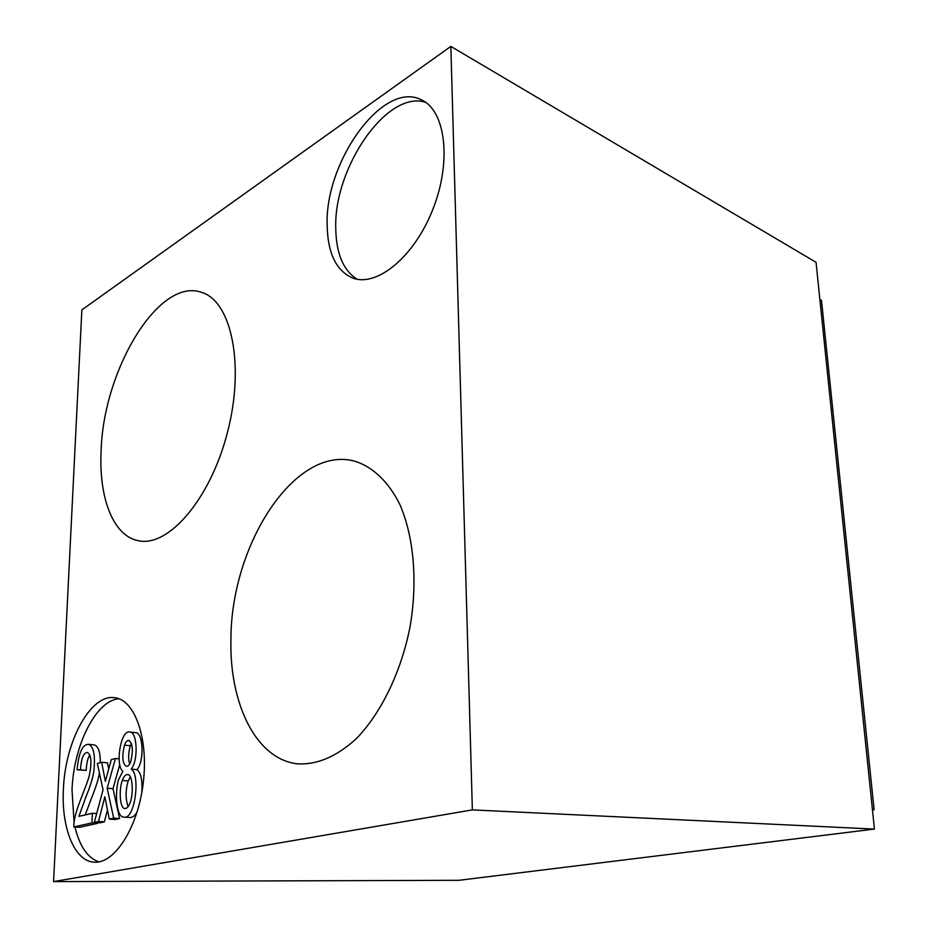 <?xml version="1.0" encoding="UTF-8"?>
<svg xmlns="http://www.w3.org/2000/svg" width="928" height="928" viewBox="0 0 928 928"><rect width="100%" height="100%" fill="white"/><g stroke="black" fill="none" stroke-linecap="round" stroke-linejoin="round"><path stroke-width="1.39" d="M101.094 451.414C98.797 497.953 113.181 535.885 138.191 540.676C168.165 547.787 210.412 499.334 227.522 432.193C244.98 365.156 231.466 301.101 201.654 292.401C158.653 276.753 103.02 370.608 101.094 451.414M230.944 639.531C229.251 703.784 256.29 759.916 298.05 763.86C317.237 764.834 336.528 756.564 355.923 739.048C380.828 713.736 400.977 672.533 409.99 627.154C417.878 581.589 413.83 536.407 399.806 504.391C388.461 481.678 372.894 466.993 355.18 461.32C295.348 444.176 230.782 544.62 230.944 639.531M872.459 809.924L874.118 809.703L821.489 300.336L819.888 299.582M107.462 809.866L104.377 821.86L100.178 822.776L94.32 822.394L103.054 789.821L97.359 763.454L101.639 762.271L107.451 762.828L108.692 768.999M119.677 764.823L113.019 788.719L119.584 818.531L115.211 819.494L109.295 819.088L104.852 796.734L98.496 821.466L104.377 821.86M74.124 823.02L72.013 789.844C73.648 745.045 96.06 700.373 118.946 698.761M98.936 861.88C87.626 857.982 79.634 846.348 74.971 826.976M129.978 732.03C137.24 731.798 138.608 760.519 131.15 769.103C140.673 774.184 135.036 820.34 123.888 817.104C116.742 817.777 114.434 794.136 118.494 779.752L122.879 771.272C114.944 765.449 120.744 729.025 129.978 732.03L135.824 732.679C143.109 732.459 144.524 761.099 137.054 769.66C140.952 772.688 142.541 780.262 141.833 792.373M137.228 811.64C135.105 815.689 132.646 817.649 129.839 817.522L123.888 817.104M89.819 754.986C87.789 757.967 86.571 763.106 86.188 770.402L77.105 769.799C78.625 752.875 82.441 744.372 88.531 744.314L94.273 744.906C98.31 746.077 100.317 751.982 100.305 762.642M99.4 772.908C98.704 777.931 96.698 784.717 93.38 793.266L85.179 814.923M97.858 822.626L97.834 823.298L79.657 827.277L73.846 826.906C73.196 813.241 85.91 788.707 89.297 775.576C92 762.294 91.35 754.58 87.336 752.434C83.508 752.759 81.2 758.57 80.446 769.88L77.105 769.799M327.143 224.715C327.596 252.984 336.087 270.744 352.617 277.994C376.722 287.448 414.201 257.079 432.877 209.31C451.855 161.669 445.753 110.641 421.37 99.83C383.276 79.831 324.951 161.553 327.143 224.715M63.406 789.148C61.19 827.892 74.588 861.694 94.436 862.182C114.921 863.748 138.168 826.929 143.283 782.606C148.654 738.305 134.711 699.677 114.701 697.717C90.782 693.773 65.146 740.985 63.406 789.148M472.364 809.889L53.569 881.6L81.861 309.906L450.846 46.4L816.048 262.299L874.431 829.075L472.364 809.889L450.846 46.4M874.118 809.703L872.413 809.518M874.431 829.075L459.024 880.301L53.569 881.6M357.141 279.224C343.244 270.431 336.122 253.379 335.75 228.044C333.744 167.991 386.837 89.796 425.546 102.266M131.393 743.444L130.349 745.741C128.319 752.654 128.087 758.744 129.642 764.011M124.491 745.138C121.8 756.622 122.415 763.698 126.347 766.366C128.041 766.482 129.491 764.916 130.709 761.691C133.388 750.624 132.75 743.525 128.818 740.393C127.148 740.3 125.698 741.878 124.491 745.138L130.349 745.741M130.303 776.887L128.226 780.982C125.454 790.064 125.408 798.625 128.064 806.699M122.334 780.471C118.877 788.846 119.619 808.752 124.897 808.532C126.916 808.578 128.656 806.641 130.106 802.72C133.899 792.825 132.402 773.987 127.623 774.555C125.57 774.439 123.807 776.411 122.334 780.471L128.226 780.982M131.15 769.103L137.054 769.66M98.496 821.466L94.32 822.394M101.639 762.271L105.363 781.422L111.244 759.626L115.443 758.478L119.12 758.826M115.443 758.478L107.161 788.232L113.019 788.719M107.161 788.232L113.668 818.125L119.584 818.531M113.668 818.125L109.295 819.088M88.531 744.314C93.566 746.402 95.387 754.905 93.972 769.822C93.45 775.982 90.619 785.401 85.504 798.057L78.903 816.373L92.382 813.264L91.976 822.904L73.846 826.906M86.188 770.402L80.446 769.88M97.834 823.298L91.976 822.904M96.686 813.578L92.382 813.264"/></g></svg>
